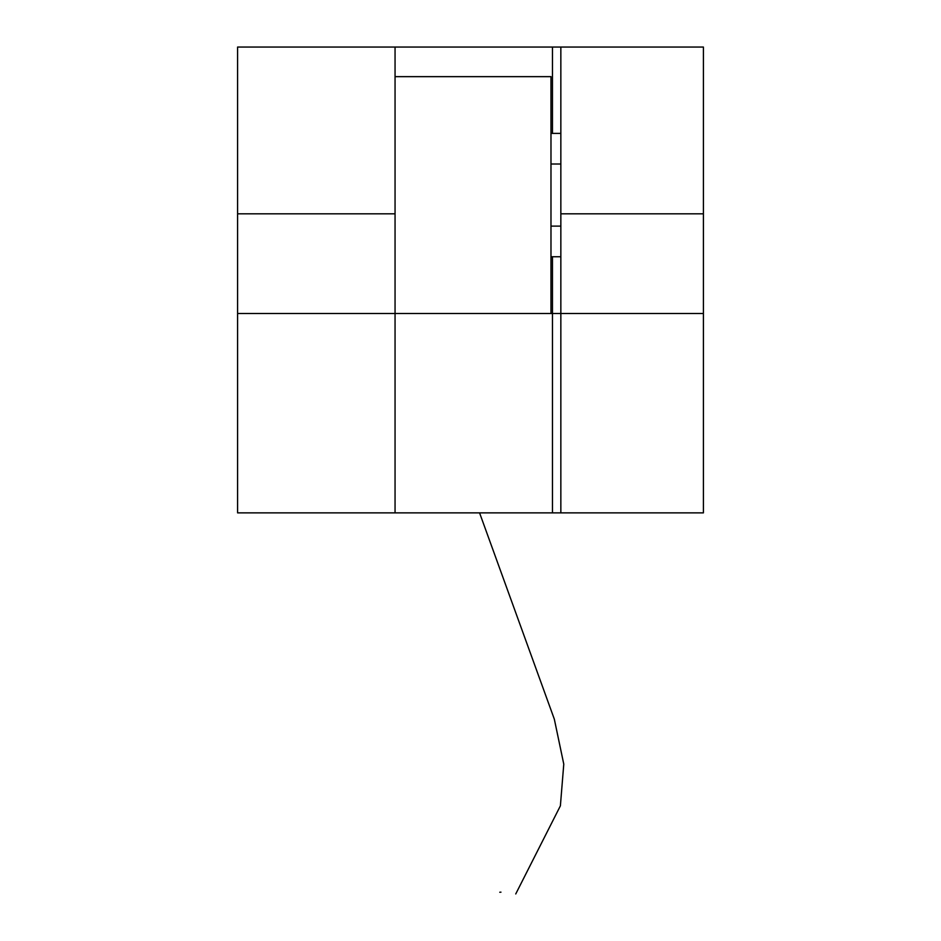 <?xml version="1.0" encoding="UTF-8"?>
<svg xmlns="http://www.w3.org/2000/svg" width="941" height="941" viewBox="0 0 941 941"><rect width="100%" height="100%" fill="white"/><g stroke="black" fill="none" stroke-linecap="round" stroke-linejoin="round"><path stroke-width="1.41" d="M703.409 47.05L703.409 512.869L237.591 512.869L237.591 47.05L703.409 47.05M703.409 133.399L703.409 256.752M237.591 133.399L237.591 256.752M560.848 47.05L560.848 164.016L550.979 164.016L560.848 164.016L560.848 133.399L550.979 133.399M550.979 256.752L560.848 256.752L560.848 226.122L560.848 512.869M560.848 226.122L550.979 226.122L560.848 226.122L560.848 164.016L560.848 226.122M703.409 313.494L237.591 313.494M395.055 512.869L395.055 47.05M550.979 76.644L395.055 76.644L395.055 313.494L550.979 313.494L550.979 76.644L395.055 76.644M500.965 892.162L499.765 892.244M479.569 512.869L554.331 719.183L563.777 764.139L560.389 805.837L515.75 893.95L560.389 805.837L563.777 764.139L554.331 719.183L479.569 512.869M552.461 512.869L552.461 256.752M552.461 133.399L552.461 47.05M703.409 213.819L560.848 213.819M395.055 213.819L237.591 213.819"/></g></svg>
